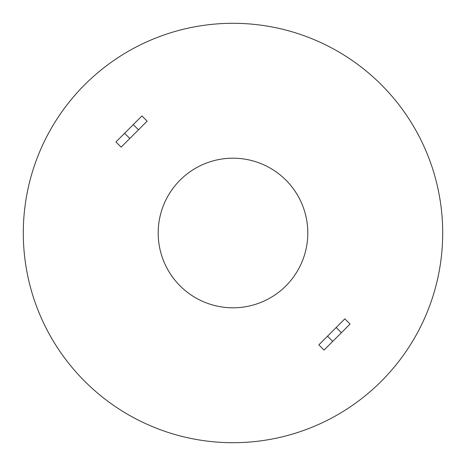 <?xml version="1.0" encoding="UTF-8"?>
<svg xmlns="http://www.w3.org/2000/svg" width="466" height="466" viewBox="0 0 466 466"><rect width="100%" height="100%" fill="white"/><g stroke="black" fill="none" stroke-linecap="round" stroke-linejoin="round"><path stroke-width="0.7" d="M285.897 285.897A74.805 74.805 0 0 1 180.103 285.897A74.805 74.805 0 0 1 180.103 180.103A74.805 74.805 0 0 1 285.897 180.103A74.805 74.805 0 0 1 285.897 285.897M381.281 381.281A209.7 209.7 0 0 1 84.719 381.281A209.7 209.7 0 0 1 84.719 84.719A209.7 209.7 0 0 1 381.281 84.719A209.7 209.7 0 0 1 381.281 381.281M124.608 133.282L115.935 141.949L121.137 147.151L147.151 121.137L141.949 115.935L124.608 133.282L129.81 138.484M138.484 129.81L133.282 124.608M350.065 324.051L344.863 318.849L318.849 344.863L324.051 350.065L350.065 324.051M341.392 332.718L336.19 327.516M327.516 336.19L332.718 341.392"/></g></svg>
